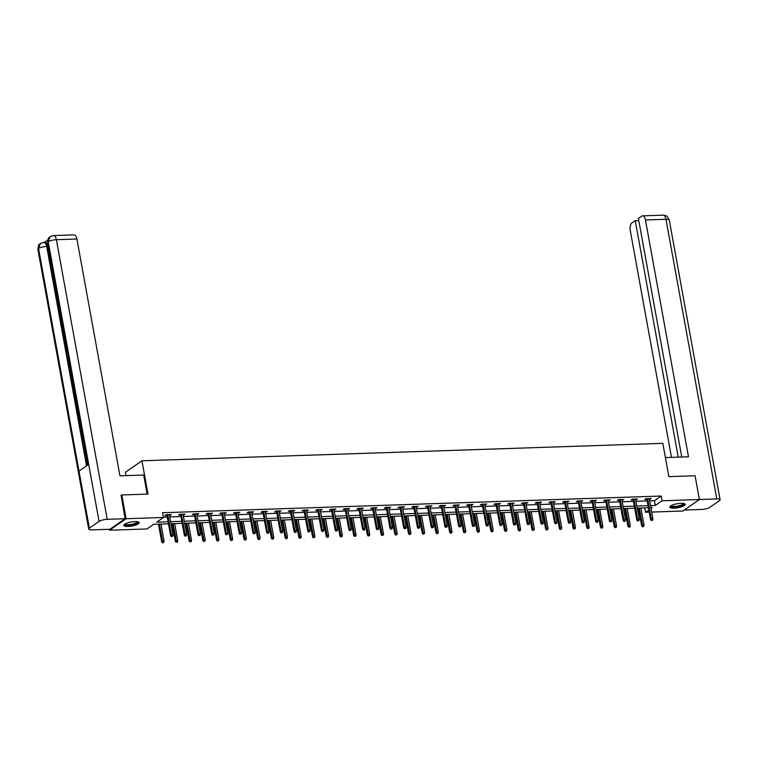 <?xml version="1.0" encoding="UTF-8"?>
<svg xmlns="http://www.w3.org/2000/svg" width="758" height="758" viewBox="0 0 758 758"><rect width="100%" height="100%" fill="white"/><g stroke="black" fill="none" stroke-linecap="round" stroke-linejoin="round"><path stroke-width="1.14" d="M134.962 521.599A7.807 2.028 -10.3 0 1 139.159 522.622A7.807 2.028 -10.3 0 1 127.998 526.44A7.807 2.028 -10.3 0 1 123.8 525.408A7.807 2.028 -10.3 0 1 134.962 521.599M680.997 503.312A7.807 2.028 -10.3 0 1 685.194 504.335A7.807 2.028 -10.3 0 1 674.033 508.154A7.807 2.028 -10.3 0 1 669.826 507.13A7.807 2.028 -10.3 0 1 680.997 503.312M126.027 475.636L125.421 472.272L141.936 460.788L662.833 443.345L668.878 476.64L695.077 475.759L699.397 499.541L682.882 511.015L651.69 512.067M649.208 512.143L645.522 512.266L648.81 509.982M644.717 507.869L645.522 512.266M168.475 523.816L153.647 524.309L146.957 528.961L109.597 530.212L126.112 518.728L163.472 517.477L156.773 522.139L168.096 521.76M109.427 529.302L109.597 530.212M649.644 500.849L654.476 500.687L661.175 496.035L162.6 512.721L163.472 517.477M163.406 517.127L167.234 517.003M169.716 516.918L180.944 516.539M183.427 516.454L194.654 516.084M197.137 515.999L208.374 515.62M210.857 515.544L222.085 515.165M224.567 515.08L235.795 514.701M238.277 514.625L249.505 514.246M251.988 514.161L263.225 513.791M265.698 513.706L276.935 513.327M279.418 513.242L290.646 512.872M293.128 512.787L304.356 512.408M306.838 512.323L318.066 511.953M320.549 511.868L331.786 511.489M334.269 511.404L345.496 511.034M347.979 510.949L359.207 510.57M361.689 510.494L372.917 510.115M375.399 510.03L386.627 509.651M389.11 509.575L400.347 509.196M402.83 509.111L414.058 508.741M416.54 508.656L427.768 508.277M430.25 508.192L441.478 507.822M443.961 507.737L455.198 507.358M457.671 507.273L468.908 506.903M471.391 506.818L482.619 506.439M485.101 506.353L496.329 505.984M498.811 505.899L510.039 505.52M512.522 505.444L523.759 505.065M526.241 504.98L537.469 504.601M539.952 504.525L551.18 504.146M553.662 504.061L564.89 503.691M567.372 503.606L578.6 503.227M581.083 503.141L592.32 502.772M594.803 502.687L606.03 502.308M608.513 502.222L619.741 501.853M622.223 501.768L633.451 501.389M635.934 501.303L647.171 500.934M649.369 499.304L651.255 498.508L645.977 498.679L644.869 499.456L646.887 499.389M635.659 499.768L637.544 498.963L632.267 499.143L631.149 499.92L633.176 499.854M621.939 500.223L623.834 499.427L618.556 499.598L617.438 500.375L619.466 500.308M608.229 500.687L610.114 499.882L604.846 500.062L603.728 500.839L605.746 500.763M594.518 501.142L596.404 500.346L591.136 500.517L590.018 501.294L592.036 501.228M580.808 501.606L582.694 500.801L577.416 500.981L576.307 501.758L578.326 501.682M567.098 502.061L568.983 501.256L563.706 501.436L562.588 502.213L564.615 502.147M553.378 502.526L555.273 501.72L549.995 501.9L548.877 502.668L550.895 502.601M539.668 502.98L541.553 502.175L536.285 502.355L535.167 503.132L537.185 503.066M525.957 503.435L527.843 502.639L522.575 502.81L521.457 503.587L523.475 503.52M512.247 503.899L514.132 503.094L508.855 503.274L507.746 504.051L509.764 503.985M498.537 504.354L500.422 503.558L495.145 503.729L494.026 504.506L496.054 504.44M484.817 504.819L486.712 504.013L481.434 504.193L480.316 504.97L482.334 504.904M471.106 505.273L472.992 504.477L467.724 504.648L466.606 505.425L468.624 505.359M457.396 505.738L459.282 504.932L454.004 505.112L452.896 505.889L454.914 505.813M443.686 506.192L445.571 505.397L440.294 505.567L439.176 506.344L441.203 506.278M429.966 506.657L431.861 505.851L426.583 506.031L425.465 506.808L427.493 506.732M416.256 507.111L418.141 506.306L412.873 506.486L411.755 507.263L413.773 507.197M402.545 507.576L404.431 506.77L399.163 506.95L398.045 507.718L400.063 507.652M388.835 508.031L390.721 507.225L385.443 507.405L384.334 508.182L386.353 508.116M375.125 508.485L377.01 507.689L371.733 507.86L370.615 508.637L372.642 508.571M361.405 508.95L363.3 508.144L358.022 508.324L356.904 509.101L358.922 509.035M347.695 509.404L349.58 508.609L344.312 508.779L343.194 509.556L345.212 509.49M333.984 509.869L335.87 509.063L330.602 509.243L329.484 510.02L331.502 509.954M320.274 510.324L322.159 509.528L316.882 509.698L315.773 510.475L317.791 510.409M306.564 510.788L308.449 509.982L303.172 510.162L302.054 510.939L304.081 510.864M292.844 511.243L294.739 510.447L289.461 510.617L288.343 511.394L290.361 511.328M279.134 511.707L281.019 510.901L275.751 511.082L274.633 511.858L276.651 511.783M265.423 512.162L267.309 511.356L262.031 511.536L260.923 512.313L262.941 512.247M251.713 512.626L253.598 511.821L248.321 512.001L247.203 512.768L249.23 512.702M237.993 513.081L239.888 512.275L234.61 512.455L233.492 513.232L235.52 513.166M224.283 513.536L226.168 512.74L220.9 512.91L219.782 513.687L221.8 513.621M210.572 514L212.458 513.194L207.19 513.374L206.072 514.151L208.09 514.085M196.862 514.455L198.748 513.659L193.47 513.829L192.361 514.606L194.38 514.54M183.152 514.919L185.037 514.114L179.76 514.294L178.642 515.07L180.669 515.004M169.432 515.374L171.327 514.578L166.049 514.748L164.931 515.525L166.95 515.459M120.882 495.58L121.792 494.955L126.112 518.728M121.792 494.955L147.981 494.074L141.936 460.788M661.175 496.035L662.037 500.792L716.793 498.916L665.969 219.289L645.446 219.981A6.007 2.871 -91.9 0 0 642.566 215.841A6.007 2.871 -91.9 0 0 641.732 216.134L638.407 218.446L681.764 457.036M650.516 505.605L655.338 505.444L662.037 500.792M170.578 521.675L181.806 521.296M184.289 521.21L195.526 520.841M198.009 520.755L209.236 520.376M211.719 520.291L222.947 519.922M225.429 519.836L236.657 519.457M239.14 519.382L250.377 519.003M252.85 518.917L264.087 518.538M266.57 518.463L277.798 518.084M280.28 517.998L291.508 517.629M293.99 517.543L305.218 517.164M307.701 517.079L318.938 516.71M321.42 516.624L332.648 516.245M335.131 516.16L346.359 515.791M348.841 515.705L360.069 515.326M362.551 515.241L373.779 514.871M376.262 514.786L387.499 514.407M389.982 514.331L401.209 513.952M403.692 513.867L414.92 513.488M417.402 513.412L428.63 513.033M431.113 512.948L442.35 512.579M444.823 512.493L456.06 512.114M458.543 512.029L469.771 511.659M472.253 511.574L483.481 511.195M485.963 511.11L497.191 510.74M499.674 510.655L510.911 510.276M513.393 510.191L524.621 509.821M527.104 509.736L538.332 509.357M540.814 509.281L552.042 508.902M554.524 508.817L565.752 508.438M568.235 508.362L579.472 507.983M581.955 507.898L593.182 507.519M595.665 507.443L606.893 507.064M609.375 506.979L620.603 506.609M623.085 506.524L634.323 506.145M636.796 506.06L648.033 505.69M651.027 508.438L652.212 507.614L650.885 507.661M648.403 507.746L637.175 508.116M634.692 508.201L623.464 508.58M620.982 508.656L609.745 509.035M607.272 509.12L596.034 509.499M593.552 509.575L582.324 509.954M579.842 510.039L568.614 510.418M566.131 510.494L554.903 510.873M552.421 510.958L541.184 511.328M538.701 511.413L527.473 511.792M524.991 511.877L513.763 512.247M511.28 512.332L500.053 512.711M497.57 512.796L486.342 513.166M483.86 513.251L472.622 513.63M470.14 513.706L458.912 514.085M456.43 514.17L445.202 514.549M442.719 514.625L431.491 515.004M429.009 515.089L417.772 515.468M415.299 515.544L404.061 515.923M401.579 516.009L390.351 516.378M387.869 516.463L376.641 516.842M374.158 516.928L362.93 517.297M360.448 517.382L349.211 517.761M346.728 517.847L335.5 518.216M333.018 518.301L321.79 518.68M319.308 518.766L308.08 519.135M305.597 519.221L294.369 519.6M291.887 519.675L280.649 520.054M278.167 520.14L266.939 520.519M264.457 520.594L253.229 520.973M250.746 521.059L239.519 521.428M237.036 521.513L225.799 521.892M223.326 521.978L212.088 522.347M209.606 522.433L198.378 522.812M195.896 522.897L184.668 523.266M182.185 523.352L170.957 523.731M654.476 500.687L655.338 505.444M650.004 498.546L650.137 499.285M636.294 499.01L636.426 499.74M622.583 499.465L622.716 500.204M608.873 499.92L609.006 500.659M595.153 500.384L595.286 501.114M581.443 500.839L581.575 501.578M567.733 501.303L567.865 502.033M554.022 501.758L554.155 502.497M540.312 502.222L540.445 502.952M526.592 502.677L526.725 503.416M512.882 503.141L513.014 503.871M499.171 503.596L499.304 504.335M485.461 504.061L485.594 504.79M471.741 504.515L471.883 505.254M458.031 504.98L458.164 505.709M444.321 505.434L444.453 506.164M430.61 505.889L430.743 506.628M416.9 506.353L417.033 507.083M403.18 506.808L403.313 507.547M389.47 507.273L389.603 508.002M375.76 507.727L375.892 508.466M362.049 508.192L362.182 508.921M348.339 508.646L348.472 509.385M334.619 509.111L334.752 509.84M320.909 509.565L321.041 510.305M307.198 510.03L307.331 510.759M293.488 510.485L293.621 511.214M279.768 510.939L279.91 511.678M266.058 511.404L266.191 512.133M252.348 511.858L252.48 512.597M238.637 512.323L238.77 513.052M224.927 512.778L225.06 513.517M211.207 513.242L211.34 513.971M197.497 513.697L197.63 514.436M183.787 514.161L183.919 514.89M170.076 514.616L170.209 515.355M646.754 498.66L650.535 519.467L651.34 518.908L647.654 498.622M651.738 520.263L652.619 520.234L651.738 520.263L651.34 518.908L652.922 518.86L649.236 498.575M650.535 519.467L651.293 520.566M652.619 520.234L652.922 518.86M642.367 526.782L643.684 526.44L642.367 526.782L641.609 525.673L643.997 525.067L640.889 507.993M642.812 526.469L639.307 508.05M641.609 525.673L638.407 508.078M643.997 525.067L643.684 526.44M683.887 503.511A6.756 1.753 -10.3 0 1 677.728 506.685A6.756 1.753 -10.3 0 1 670.764 505.889M671.143 505.662A6.253 1.62 169.7 0 0 677.614 506.088A6.253 1.62 169.7 0 0 683.451 503.426M669.92 506.685A7.76 2.009 169.7 0 0 677.785 506.941A7.76 2.009 169.7 0 0 684.948 503.956M137.852 521.788A6.756 1.753 -10.3 0 1 131.693 524.972A6.756 1.753 -10.3 0 1 124.729 524.176M125.108 523.939A6.253 1.62 169.7 0 0 131.589 524.365A6.253 1.62 169.7 0 0 137.416 521.703M123.886 524.972A7.76 2.009 169.7 0 0 131.75 525.228A7.76 2.009 169.7 0 0 138.913 522.234M665.42 457.576L688.482 456.809L645.446 219.981M669.286 220.104A6.159 1.592 169.7 0 0 665.969 219.289A6.007 2.871 -91.9 0 0 663.089 215.158L665.609 215.594C666.074 216.409 666.519 214.268 669.286 220.104L720.1 499.73A6.159 1.592 169.7 0 1 719.446 500.65L709.763 507.377A6.159 1.592 169.7 0 1 701.614 509.471L684.266 510.049M720.1 499.73A6.159 1.592 169.7 0 0 716.793 498.916M638.786 220.531L635.242 220.654L631.916 222.966A6.007 2.871 -91.9 0 0 630.268 230.536L671.493 457.377M635.242 220.654L678.221 457.15M147.147 494.102L143.688 475.048L119.953 475.844L76.909 239.016L56.386 239.708L107.2 519.325L125.089 518.728L121.119 495.419M107.2 519.325A6.159 1.592 169.7 0 0 99.052 521.419L88.686 464.351L78.993 471.088L89.368 528.155L99.052 521.419M89.368 528.155A6.159 1.592 169.7 0 0 88.714 529.075A6.159 1.592 169.7 0 0 92.031 529.88L109.919 529.283L125.089 518.728M47.707 240.097L44.551 242.285M53.505 235.567L50.066 236.695L48.237 241.793A6.159 1.592 169.7 0 1 56.386 239.708A6.007 2.871 -91.9 0 0 53.505 235.567L74.038 234.876A6.007 2.871 88.1 0 1 76.909 239.016M47.868 246.416L46.683 246.454A6.159 1.592 169.7 0 0 38.554 248.529L40.392 243.422L44.987 242.276A6.007 2.871 88.1 0 1 47.868 246.416L87.606 465.099M86.545 465.838L46.683 246.454C45.935 243.185 44.694 241.906 42.96 242.607M633.044 499.115L636.824 519.931L637.63 519.372L633.944 499.086M638.028 520.718L638.899 520.689L638.028 520.718L637.63 519.372L639.212 519.315L635.526 499.029M636.824 519.931L637.582 521.03M638.899 520.689L639.212 519.315M619.324 499.579L623.114 520.386L623.91 519.827L620.224 499.541M624.308 521.182L625.189 521.153L624.308 521.182L623.91 519.827L625.492 519.78L621.806 499.494M623.114 520.386L623.862 521.485M625.189 521.153L625.492 519.78M628.647 527.236L629.974 526.895L628.647 527.236L627.899 526.137L630.277 525.521L627.179 508.457M629.093 526.924L625.596 508.504M627.899 526.137L624.696 508.533M630.277 525.521L629.974 526.895M614.937 527.691L616.263 527.36L614.937 527.691L614.179 526.592L616.567 525.986L613.468 508.912M615.382 527.388L611.886 508.969M614.179 526.592L610.986 508.997M616.567 525.986L616.263 527.36M605.614 500.034L609.394 520.85L610.199 520.291L606.514 500.005M610.597 521.637L611.479 521.608L610.597 521.637L610.199 520.291L611.782 520.234L608.096 499.948M609.394 520.85L610.152 521.949M611.479 521.608L611.782 520.234M591.903 500.488L595.684 521.305L596.489 520.746L592.803 500.46M596.887 522.101L597.768 522.063L596.887 522.101L596.489 520.746L598.071 520.699L594.386 500.413M595.684 521.305L596.442 522.404M597.768 522.063L598.071 520.699M578.193 500.953L581.973 521.769L582.779 521.21L579.093 500.924M583.177 522.556L584.058 522.527L583.177 522.556L582.779 521.21L584.361 521.153L580.675 500.867M581.973 521.769L582.731 522.868M584.058 522.527L584.361 521.153M601.227 528.155L602.553 527.814L601.227 528.155L600.469 527.056L602.856 526.44L599.758 509.367M601.672 527.843L598.176 509.423M600.469 527.056L597.276 509.452M602.856 526.44L602.553 527.814M587.516 528.61L588.843 528.269L587.516 528.61L586.758 527.511L589.146 526.905L586.038 509.831M587.962 528.307L584.456 509.888M586.758 527.511L583.556 509.916M589.146 526.905L588.843 528.269M573.797 529.075L575.123 528.733L573.797 529.075L573.048 527.975L575.436 527.36L572.328 510.286M574.251 528.762L570.746 510.342M573.048 527.975L569.845 510.371M575.436 527.36L575.123 528.733M564.483 501.408L568.263 522.224L569.068 521.665L565.383 501.379M569.466 523.011L570.338 522.982L569.466 523.011L569.068 521.665L570.651 521.618L566.965 501.332M568.263 522.224L569.012 523.323M570.338 522.982L570.651 521.618M560.086 529.529L561.413 529.188L560.086 529.529L559.338 528.43L561.716 527.824L558.618 510.75M560.532 529.217L557.035 510.797M559.338 528.43L556.135 510.835M561.716 527.824L561.413 529.188M550.763 501.872L554.553 522.688L555.349 522.129L551.663 501.843M555.747 523.475L556.628 523.446L555.747 523.475L555.349 522.129L556.931 522.072L553.245 501.787M554.553 522.688L555.301 523.787M556.628 523.446L556.931 522.072M546.376 529.994L547.702 529.653L546.376 529.994L545.618 528.894L548.006 528.279L544.907 511.205M546.821 529.681L543.325 511.262M545.618 528.894L542.425 511.29M548.006 528.279L547.702 529.653M537.052 502.327L540.833 523.143L541.638 522.584L537.953 502.298M542.036 523.93L542.918 523.901L542.036 523.93L541.638 522.584L543.221 522.527L539.535 502.241M540.833 523.143L541.591 524.242M542.918 523.901L543.221 522.527M532.666 530.448L533.992 530.107L532.666 530.448L531.908 529.349L534.295 528.733L531.197 511.669M533.111 530.136L529.615 511.716M531.908 529.349L528.714 511.754M534.295 528.733L533.992 530.107M523.342 502.791L527.123 523.598L527.928 523.039L524.242 502.762M528.326 524.394L529.207 524.365L528.326 524.394L527.928 523.039L529.51 522.992L525.825 502.706M527.123 523.598L527.881 524.707M529.207 524.365L529.51 522.992M518.955 530.913L520.272 530.572L518.955 530.913L518.197 529.804L520.585 529.198L517.477 512.124M519.401 530.6L515.895 512.181M518.197 529.804L514.995 512.209M520.585 529.198L520.272 530.572M509.632 503.246L513.412 524.062L514.218 523.503L510.532 503.217M514.616 524.849L515.487 524.82L514.616 524.849L514.218 523.503L515.8 523.446L512.114 503.16M513.412 524.062L514.17 525.161M515.487 524.82L515.8 523.446M505.235 531.367L506.562 531.026L505.235 531.367L504.487 530.268L506.875 529.653L503.767 512.588M505.681 531.055L502.184 512.635M504.487 530.268L501.284 512.664M506.875 529.653L506.562 531.026M495.921 503.71L499.702 524.517L500.507 523.958L496.812 503.672M500.905 525.313L501.777 525.285L500.905 525.313L500.507 523.958L502.09 523.911L498.394 503.625M499.702 524.517L500.451 525.616M501.777 525.285L502.09 523.911M491.525 531.832L492.852 531.491L491.525 531.832L490.767 530.723L493.155 530.117L490.056 513.043M491.97 531.519L488.474 513.1M490.767 530.723L487.574 513.128M493.155 530.117L492.852 531.491M482.202 504.165L485.992 524.981L486.788 524.422L483.102 504.136M487.186 525.768L488.067 525.739L487.186 525.768L486.788 524.422L488.37 524.365L484.684 504.079M485.992 524.981L486.74 526.08M488.067 525.739L488.37 524.365M477.815 532.287L479.141 531.945L477.815 532.287L477.057 531.187L479.444 530.572L476.346 513.507M478.26 531.974L474.764 513.554M477.057 531.187L473.864 513.583M479.444 530.572L479.141 531.945M468.491 504.629L472.272 525.436L473.077 524.877L469.392 504.591M473.475 526.232L474.356 526.204L473.475 526.232L473.077 524.877L474.66 524.83L470.974 504.544M472.272 525.436L473.03 526.535M474.356 526.204L474.66 524.83M464.104 532.741L465.431 532.41L464.104 532.741L463.346 531.642L465.734 531.036L462.626 513.962M464.55 532.438L461.044 514.019M463.346 531.642L460.153 514.047M465.734 531.036L465.431 532.41M454.781 505.084L458.562 525.9L459.367 525.341L455.681 505.055M459.765 526.687L460.646 526.658L459.765 526.687L459.367 525.341L460.949 525.285L457.264 504.999M458.562 525.9L459.32 527M460.646 526.658L460.949 525.285M450.394 533.206L451.711 532.865L450.394 533.206L449.636 532.107L452.024 531.491L448.916 514.417M450.839 532.893L447.334 514.474M449.636 532.107L446.434 514.502M452.024 531.491L451.711 532.865M441.071 505.539L444.851 526.355L445.657 525.796L441.971 505.51M446.055 527.151L446.926 527.113L446.055 527.151L445.657 525.796L447.239 525.749L443.553 505.463M444.851 526.355L445.609 527.454M446.926 527.113L447.239 525.749M436.674 533.66L438.001 533.319L436.674 533.66L435.926 532.561L438.304 531.955L435.206 514.881M437.12 533.357L433.623 514.938M435.926 532.561L432.723 514.966M438.304 531.955L438.001 533.319M427.351 506.003L431.141 526.819L431.937 526.26L428.251 505.974M432.335 527.606L433.216 527.577L432.335 527.606L431.937 526.26L433.519 526.204L429.833 505.918M431.141 526.819L431.889 527.919M433.216 527.577L433.519 526.204M422.964 534.125L424.291 533.784L422.964 534.125L422.206 533.026L424.594 532.41L421.495 515.336M423.409 533.812L419.913 515.393M422.206 533.026L419.013 515.421M424.594 532.41L424.291 533.784M413.641 506.458L417.421 527.274L418.226 526.715L414.541 506.429M418.624 528.061L419.506 528.032L418.624 528.061L418.226 526.715L419.809 526.668L416.123 506.382M417.421 527.274L418.179 528.373M419.506 528.032L419.809 526.668M409.254 534.58L410.58 534.238L409.254 534.58L408.496 533.48L410.883 532.874L407.785 515.8M409.699 534.276L406.203 515.847M408.496 533.48L405.303 515.885M410.883 532.874L410.58 534.238M399.93 506.922L403.711 527.739L404.516 527.18L400.83 506.894M404.914 528.525L405.795 528.497L404.914 528.525L404.516 527.18L406.099 527.123L402.413 506.837M403.711 527.739L404.469 528.838M405.795 528.497L406.099 527.123M395.543 535.044L396.87 534.703L395.543 535.044L394.785 533.945L397.173 533.329L394.065 516.255M395.989 534.731L392.483 516.312M394.785 533.945L391.583 516.34M397.173 533.329L396.87 534.703M386.22 507.377L390 528.193L390.806 527.634L387.12 507.348M391.204 528.98L392.085 528.951L391.204 528.98L390.806 527.634L392.388 527.577L388.702 507.301M390 528.193L390.758 529.292M392.085 528.951L392.388 527.577M381.824 535.499L383.15 535.157L381.824 535.499L381.075 534.399L383.463 533.784L380.355 516.719M382.278 535.186L378.773 516.766M381.075 534.399L377.872 516.804M383.463 533.784L383.15 535.157M372.51 507.841L376.29 528.648L377.096 528.089L373.41 507.813M377.493 529.444L378.365 529.416L377.493 529.444L377.096 528.089L378.678 528.042L374.992 507.756M376.29 528.648L377.039 529.757M378.365 529.416L378.678 528.042M368.113 535.963L369.44 535.622L368.113 535.963L367.365 534.854L369.743 534.248L366.645 517.174M368.559 535.65L365.062 517.231M367.365 534.854L364.162 517.259M369.743 534.248L369.44 535.622M358.79 508.296L362.58 529.112L363.376 528.553L359.69 508.267M363.774 529.899L364.655 529.87L363.774 529.899L363.376 528.553L364.958 528.497L361.272 508.211M362.58 529.112L363.328 530.212M364.655 529.87L364.958 528.497M354.403 536.418L355.729 536.077L354.403 536.418L353.645 535.319L356.033 534.703L352.934 517.638M354.848 536.105L351.352 517.686M353.645 535.319L350.452 517.714M356.033 534.703L355.729 536.077M345.079 508.76L348.86 529.567L349.665 529.008L345.98 508.722M350.063 530.363L350.945 530.335L350.063 530.363L349.665 529.008L351.248 528.961L347.562 508.675M348.86 529.567L349.618 530.666M350.945 530.335L351.248 528.961M340.693 536.882L342.019 536.541L340.693 536.882L339.935 535.773L342.322 535.167L339.224 518.093M341.138 536.569L337.642 518.15M339.935 535.773L336.741 518.178M342.322 535.167L342.019 536.541M331.369 509.215L335.15 530.031L335.955 529.472L332.269 509.186M336.353 530.818L337.234 530.79L336.353 530.818L335.955 529.472L337.537 529.416L333.852 509.13M335.15 530.031L335.908 531.131M337.234 530.79L337.537 529.416M326.982 537.337L328.299 536.996L326.982 537.337L326.224 536.238L328.612 535.622L325.504 518.557M327.428 537.024L323.922 518.605M326.224 536.238L323.022 518.633M328.612 535.622L328.299 536.996M317.659 509.679L321.439 530.486L322.245 529.927L318.559 509.641M322.643 531.282L323.514 531.254L322.643 531.282L322.245 529.927L323.827 529.88L320.141 509.594M321.439 530.486L322.197 531.585M323.514 531.254L323.827 529.88M313.262 537.792L314.589 537.46L313.262 537.792L312.514 536.692L314.902 536.086L311.794 519.012M313.708 537.488L310.212 519.069M312.514 536.692L309.311 519.097M314.902 536.086L314.589 537.46M303.949 510.134L307.729 530.951L308.534 530.392L304.839 510.106M308.932 531.737L309.804 531.709L308.932 531.737L308.534 530.392L310.117 530.335L306.421 510.049M307.729 530.951L308.478 532.05M309.804 531.709L310.117 530.335M299.552 538.256L300.879 537.915L299.552 538.256L298.794 537.157L301.182 536.541L298.084 519.476M299.997 537.943L296.501 519.524M298.794 537.157L295.601 519.552M301.182 536.541L300.879 537.915M290.229 510.589L294.019 531.405L294.815 530.846L291.129 510.56M295.213 532.201L296.094 532.163L295.213 532.201L294.815 530.846L296.397 530.799L292.711 510.513M294.019 531.405L294.767 532.504M296.094 532.163L296.397 530.799M285.842 538.711L287.168 538.37L285.842 538.711L285.084 537.611L287.471 537.005L284.373 519.931M286.287 538.407L282.791 519.988M285.084 537.611L281.891 520.016M287.471 537.005L287.168 538.37M276.518 511.053L280.299 531.87L281.104 531.311L277.419 511.025M281.502 532.656L282.383 532.628L281.502 532.656L281.104 531.311L282.687 531.254L279.001 510.968M280.299 531.87L281.057 532.969M282.383 532.628L282.687 531.254M272.131 539.175L273.458 538.834L272.131 539.175L271.373 538.076L273.761 537.46L270.653 520.386M272.577 538.862L269.071 520.443M271.373 538.076L268.18 520.471M273.761 537.46L273.458 538.834M262.808 511.508L266.589 532.324L267.394 531.765L263.708 511.479M267.792 533.111L268.673 533.082L267.792 533.111L267.394 531.765L268.976 531.718L265.291 511.432M266.589 532.324L267.347 533.424M268.673 533.082L268.976 531.718M258.421 539.63L259.738 539.289L258.421 539.63L257.663 538.531L260.051 537.924L256.943 520.85M258.866 539.326L255.361 520.898M257.663 538.531L254.461 520.935M260.051 537.924L259.738 539.289M249.098 511.972L252.878 532.789L253.684 532.23L249.998 511.944M254.082 533.575L254.953 533.547L254.082 533.575L253.684 532.23L255.266 532.173L251.58 511.887M252.878 532.789L253.636 533.888M254.953 533.547L255.266 532.173M244.701 540.094L246.028 539.753L244.701 540.094L243.953 538.995L246.331 538.379L243.233 521.305M245.147 539.781L241.65 521.362M243.953 538.995L240.75 521.39M246.331 538.379L246.028 539.753M235.378 512.427L239.168 533.244L239.964 532.685L236.278 512.399M240.362 534.03L241.243 534.002L240.362 534.03L239.964 532.685L241.546 532.628L237.86 512.351M239.168 533.244L239.916 534.343M241.243 534.002L241.546 532.628M230.991 540.549L232.318 540.208L230.991 540.549L230.233 539.45L232.621 538.834L229.522 521.769M231.436 540.236L227.94 521.817M230.233 539.45L227.04 521.855M232.621 538.834L232.318 540.208M221.668 512.891L225.448 533.698L226.254 533.139L222.568 512.863M226.651 534.494L227.533 534.466L226.651 534.494L226.254 533.139L227.836 533.092L224.15 512.806M225.448 533.698L226.206 534.807M227.533 534.466L227.836 533.092M217.281 541.013L218.607 540.672L217.281 541.013L216.523 539.904L218.91 539.298L215.812 522.224M217.726 540.7L214.23 522.281M216.523 539.904L213.33 522.309M218.91 539.298L218.607 540.672M207.957 513.346L211.738 534.163L212.543 533.604L208.857 513.318M212.941 534.949L213.822 534.921L212.941 534.949L212.543 533.604L214.126 533.547L210.44 513.261M211.738 534.163L212.496 535.262M213.822 534.921L214.126 533.547M203.57 541.468L204.897 541.127L203.57 541.468L202.812 540.369L205.2 539.753L202.092 522.688M204.016 541.155L200.51 522.736M202.812 540.369L199.61 522.764M205.2 539.753L204.897 541.127M194.247 513.81L198.028 534.617L198.833 534.058L195.147 513.772M199.231 535.413L200.112 535.385L199.231 535.413L198.833 534.058L200.415 534.011L196.729 513.725M198.028 534.617L198.786 535.716M200.112 535.385L200.415 534.011M189.851 541.932L191.177 541.591L189.851 541.932L189.102 540.824L191.49 540.217L188.382 523.143M190.305 541.619L186.8 523.2M189.102 540.824L185.899 523.228M191.49 540.217L191.177 541.591M180.537 514.265L184.317 535.082L185.123 534.523L181.437 514.237M185.52 535.868L186.392 535.84L185.52 535.868L185.123 534.523L186.705 534.466L183.019 514.18M184.317 535.082L185.066 536.181M186.392 535.84L186.705 534.466M176.14 542.387L177.467 542.046L176.14 542.387L175.392 541.288L177.77 540.672L174.672 523.607M176.586 542.074L173.089 523.655M175.392 541.288L172.189 523.683M177.77 540.672L177.467 542.046M166.817 514.729L170.607 535.536L171.403 534.977L167.717 514.691M171.801 536.332L172.682 536.304L171.801 536.332L171.403 534.977L172.985 534.93L169.299 514.644M170.607 535.536L171.355 536.636M172.682 536.304L172.985 534.93M162.43 542.842L163.756 542.51L162.43 542.842L161.672 541.743L164.06 541.136L160.961 524.062M162.875 542.538L159.379 524.119M161.672 541.743L158.479 524.148M164.06 541.136L163.756 542.51M50.066 236.695C49.507 237.898 48.124 236.117 47.612 242.702A6.159 1.592 169.7 0 1 48.237 241.793L88.686 464.351M78.993 471.088L38.554 248.529A6.159 1.592 169.7 0 0 37.9 249.448L88.714 529.075M642.566 215.841L663.089 215.158M47.612 242.702L87.975 464.844M40.392 243.422C39.842 244.635 38.45 242.778 37.9 249.448"/></g></svg>

